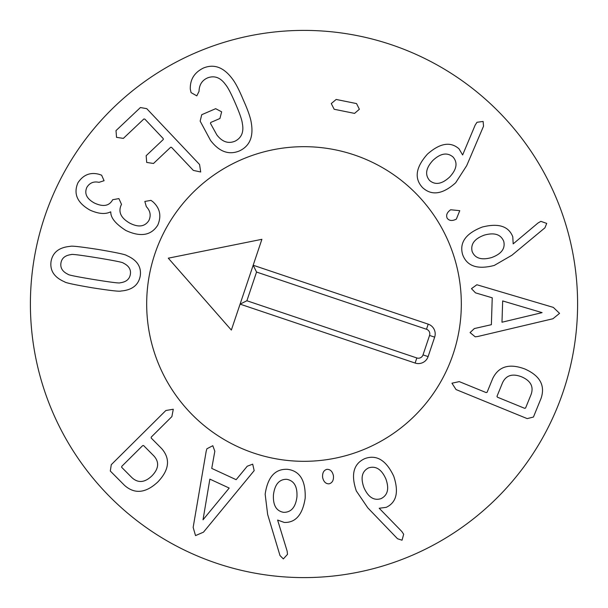 <?xml version="1.0" encoding="UTF-8"?>
<svg xmlns="http://www.w3.org/2000/svg" width="608" height="608" viewBox="0 0 608 608"><rect width="100%" height="100%" fill="white"/><g stroke="black" fill="none" stroke-linecap="round" stroke-linejoin="round"><path stroke-width="0.91" d="M449.646 177.034C441.963 184.148 435.282 185.303 429.605 180.492C424.734 174.732 425.858 168.013 432.987 160.337C440.648 153.246 447.351 152.152 453.089 157.062C457.9 162.724 456.752 169.381 449.646 177.034M422.522 187.568C414.048 178.44 415.697 167.284 427.47 154.098C440.002 143.07 450.52 141.314 459.032 148.846L462.627 154.972L475.198 125.043L476.999 122.284L483.117 121.448L483.535 126.19L466.701 165.65L455.643 182.803C442.67 194.385 431.634 195.974 422.522 187.568M447.23 218.31C445.839 215.217 446.986 212.367 450.665 209.76L459.762 210.672L456.357 219.108C452.344 221.152 449.297 220.894 447.23 218.31M501.988 322.225L502.664 300.937L542.1 312.634L501.988 322.225M470.075 332.584L474.362 328.556L491.378 324.687L492.237 297.806L475.502 292.858L471.474 288.656L476.862 284.749L553.303 307.382L559.565 313.356L552.946 318.752L477.85 336.482L475.205 336.817L470.075 332.584M363.964 487.677C360.422 477.827 361.965 471.223 368.608 467.879C375.82 465.644 381.566 469.308 385.844 478.868C389.371 488.695 387.76 495.284 381.003 498.651C373.912 500.87 368.228 497.215 363.964 487.677M364.868 458.592C376.58 454.358 386.202 460.241 393.741 476.231C399 492.07 396.5 502.444 386.24 507.338L379.202 508.25L401.835 531.514L403.674 534.25L402.048 540.208L397.526 538.741L367.779 507.824L356.311 490.945C350.717 474.476 353.567 463.691 364.868 458.592M326.914 469.323C330.304 469.254 332.477 471.428 333.442 475.828C333.777 480.236 332.31 482.912 329.042 483.846C325.736 483.877 323.593 481.734 322.612 477.417C322.293 472.918 323.73 470.22 326.914 469.323M209.866 479.127L229.193 488.064L203.019 519.802L209.866 479.127M212.8 445.71L214.829 451.227L211.744 468.403L236.155 479.689L247.243 466.222L252.692 464.155L254.174 470.638L203.475 532.167L195.525 535.595L193.154 527.394L206.173 451.334L206.895 448.772L212.8 445.71M153.854 455.894C159.456 462.095 158.81 468.753 151.924 475.866C144.757 482.699 138.092 483.292 131.936 477.652L121.653 467.294L121.782 466.336L142.614 445.656L143.572 445.535L153.854 455.894M173.288 409.23L171.882 416.602L151.286 437.046L151.164 438.003L161.682 448.605C170.544 458.82 169.282 469.908 157.898 481.886C145.836 493.179 134.733 494.357 124.587 485.42L110.299 471.033L111.287 464.672L165.847 410.522L173.288 409.23M273.456 494.79C274.801 484.401 279.194 479.241 286.626 479.294C294.067 480.601 297.502 486.484 296.94 496.941C295.594 507.3 291.148 512.43 283.602 512.331C276.275 511.07 272.893 505.218 273.456 494.79M287.538 469.323C299.896 470.911 305.771 480.54 305.178 498.203C302.617 514.695 295.655 522.781 284.293 522.447L277.613 520.053L287.128 551.084L287.508 554.352L283.343 558.912L279.992 555.537L267.649 514.452L265.156 494.198C267.695 476.991 275.158 468.7 287.538 469.323M502.489 382.858C506.008 375.28 512.384 373.274 521.626 376.831C530.716 380.76 533.862 386.658 531.08 394.531L525.563 408.044L524.628 408.302L497.45 397.206L496.972 396.37L502.489 382.858M451.934 383.2L459.276 381.619L486.142 392.586L487.069 392.327L492.716 378.503C498.659 366.35 509.36 363.181 524.833 368.98C539.942 375.668 545.368 385.426 541.105 398.263L533.436 417.035L527.204 418.616L456.038 389.553L451.934 383.2M491.56 257.572C481.475 260.391 475 258.362 472.15 251.499C470.448 244.142 474.514 238.678 484.363 235.106C494.418 232.302 500.878 234.392 503.743 241.368C505.438 248.611 501.372 254.007 491.56 257.572M462.612 254.554C459.245 242.562 465.812 233.388 482.304 227.035C498.492 222.946 508.645 226.199 512.78 236.778L513.182 243.869L538.034 222.984L540.892 221.358L546.721 223.41L544.928 227.818L511.921 255.231L494.258 265.438C477.424 269.823 466.876 266.19 462.612 254.554M334.18 109.265L331.269 103.565L336.171 99.454L356.539 103.58L359.374 109.258L354.555 113.392L334.18 109.265M239.324 150.966C228.783 155.245 219.184 151.726 210.528 140.402L200.161 121.129L201.727 114.714L215.665 108.688L221.654 111.826L219.914 118.499L210.725 122.474L210.482 123.409L216.836 134.9C222.216 141.907 228.296 143.99 235.076 141.155C241.642 137.818 244.051 131.845 242.303 123.234C241.923 119.791 239.613 113.179 235.38 103.39C231.146 93.609 227.909 87.4 225.659 84.763C220.598 77.619 214.601 75.308 207.685 77.839C202.107 80.256 199.219 84.77 199.029 91.382L196.81 95.859L191.056 92.614L190.304 89.156C189.985 79.519 194.37 72.481 203.444 68.028C213.917 63.741 223.402 67.161 231.906 78.272C235.22 82.354 239.02 89.581 243.322 99.955C247.958 110.223 250.625 117.975 251.347 123.204C253.597 136.96 249.592 146.209 239.324 150.966M200.686 171.988L193.344 170.407L171.54 147.349L170.643 147.265L153.505 163.476L146.695 162.442L146.163 155.709L163.294 139.498L163.202 138.533L144.841 119.115L143.883 118.97L123.356 138.388L116.538 137.355L116.006 130.621L140.418 107.532L146.748 108.665L199.576 164.517L200.686 171.988M157.761 225.15C151.172 235.516 140.539 237.295 125.871 230.485C115.619 223.919 110.595 217.748 110.793 211.972L110.572 211.858C105.336 214.495 98.481 213.917 89.999 210.11C77.254 202.874 73.226 193.777 77.923 182.826C83.197 174.83 90.227 171.988 99.02 174.291L101.62 175.188L104.082 180.705L98.998 182.339C93.761 181.176 89.726 182.818 86.898 187.272C84.14 193.466 86.617 198.702 94.331 202.996C102.919 207.016 108.938 206.097 112.381 200.245L112.655 199.72L118.91 198.603L121.516 204.387L121.197 204.987C118.058 212.032 120.931 218.09 129.831 223.166C138.548 227.612 144.909 226.716 148.907 220.476C151.187 215.475 150.328 210.87 146.323 206.644L144.841 201.446L150.974 200.366L152.92 201.78C160.026 208.248 161.644 216.038 157.761 225.15M123.34 263.112C128.782 265.749 131.123 269.481 130.363 274.314C129.534 279.224 126.122 282.051 120.126 282.788C119.882 283.412 111.12 282.325 93.837 279.528C76.646 276.701 68.02 274.945 67.959 274.269C62.51 271.662 60.169 267.9 60.944 262.983C61.765 258.157 65.17 255.36 71.174 254.592C71.448 253.969 80.18 255.056 97.379 257.838C114.654 260.68 123.31 262.436 123.34 263.112M140.243 275.926C138.556 285.053 132.149 290.084 121.015 291.012C119.958 291.68 110.443 290.616 92.484 287.82C74.647 284.772 65.322 282.766 64.494 281.785C54.241 277.362 49.765 270.552 51.064 261.364C52.744 252.328 59.143 247.327 70.277 246.362C71.372 245.7 80.856 246.764 98.732 249.546C116.652 252.609 126.008 254.623 126.798 255.596C137.051 260.049 141.535 266.828 140.243 275.926M577.6 304A273.6 273.6 0 0 1 167.2 540.945A273.6 273.6 0 0 1 167.2 67.055A273.6 273.6 0 0 1 577.6 304M146.68 304A157.32 157.32 0 0 1 382.66 167.755A157.32 157.32 0 0 1 382.66 440.245A157.32 157.32 0 0 1 146.68 304M261.904 239.309L168.294 258.18L231.352 330.068L261.904 239.309M253.81 453.097A157.32 157.32 0 0 1 199.971 185.987A157.32 157.32 0 0 1 458.219 272.916A157.32 157.32 0 0 1 253.81 453.097M256.553 272.05L253.179 265.24L428.207 324.155A10.26 10.26 0 0 1 434.659 337.151L428.108 356.6A10.26 10.26 0 0 1 415.112 363.052L240.084 304.137L246.894 300.755L416.83 357.96A4.879 4.879 0 0 0 423.016 354.89L429.56 335.441A4.879 4.879 0 0 0 426.489 329.255L256.553 272.05L246.894 300.755M428.108 356.6L423.016 354.89M434.659 337.151L429.56 335.441M428.207 324.155L426.489 329.255M415.112 363.052L416.83 357.96"/></g></svg>
